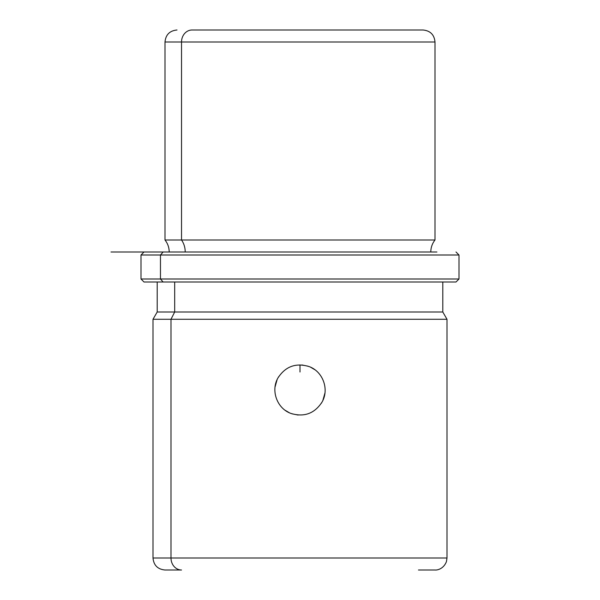 <?xml version="1.0" encoding="UTF-8"?>
<svg xmlns="http://www.w3.org/2000/svg" width="600" height="600" viewBox="0 0 600 600"><rect width="100%" height="100%" fill="white"/><g stroke="black" fill="none" stroke-linecap="round" stroke-linejoin="round"><path stroke-width="0.9" d="M277.95 377.955C270.532 390.592 277.11 408.562 290.895 413.423C304.14 417.397 314.528 413.603 322.05 402.045C314.528 413.603 304.14 417.397 290.895 413.423C277.11 408.562 270.532 390.592 277.95 377.955C285.472 366.397 295.86 362.603 309.105 366.577C322.89 371.438 329.468 389.408 322.05 402.045C329.468 389.408 322.89 371.438 309.105 366.577C295.86 362.603 285.472 366.397 277.95 377.955L278.01 377.835M310.785 367.305L314.782 369.683L310.657 367.245M408 30L192.06 30A12 10.53 90 0 0 181.53 42L165 42L181.53 42A12 10.53 -90 0 1 192.06 30L423 30C430.29 30.713 434.287 34.71 435 42L181.53 42L181.53 240L165 240L181.53 240L181.53 42L435 42L435 240L181.53 240A19.245 16.89 -90 0 1 185.212 252A19.245 16.89 90 0 0 181.53 240L435 240C432.24 243.525 430.845 247.522 430.8 252M436.905 252L111 252L163.095 252L160.462 255L163.095 252M144 252L141 255L141 279L160.462 279L141 279L144 282L163.095 282L160.462 279L160.462 255L160.462 279L163.095 282L456 282L459 279L160.462 279L459 279L459 255L141 255L459 255L456 252M163.095 282L455.963 282L442.8 282L442.8 312L174.683 312L174.683 282L174.683 312L157.2 312L442.8 312L447 319.275L170.993 319.275L174.683 312L170.993 319.275L153 319.275L170.993 319.275L170.993 558L153 558L170.993 558A12 10.53 90 0 0 181.53 570L165 570L181.53 570A12 10.53 -90 0 1 170.993 558L447 558L170.993 558L170.993 319.275L447 319.275L447 558L446.445 561.615C443.513 569.062 437.1 570.285 435 570L418.47 570M285.218 410.317L289.343 412.755M321.697 402.668L321.36 403.237M298.14 415.058L291.93 413.798M275.062 386.925L277.118 379.612M278.303 377.332L278.64 376.763M301.86 364.942L308.07 366.202M324.938 393.075L322.882 400.388M300 364.875L300 372M169.2 252C169.155 247.522 167.76 243.525 165 240L165 42C165.712 34.71 169.71 30.713 177 30M165 570C157.71 569.287 153.712 565.29 153 558L153 319.275L157.2 312L157.2 282"/></g></svg>
